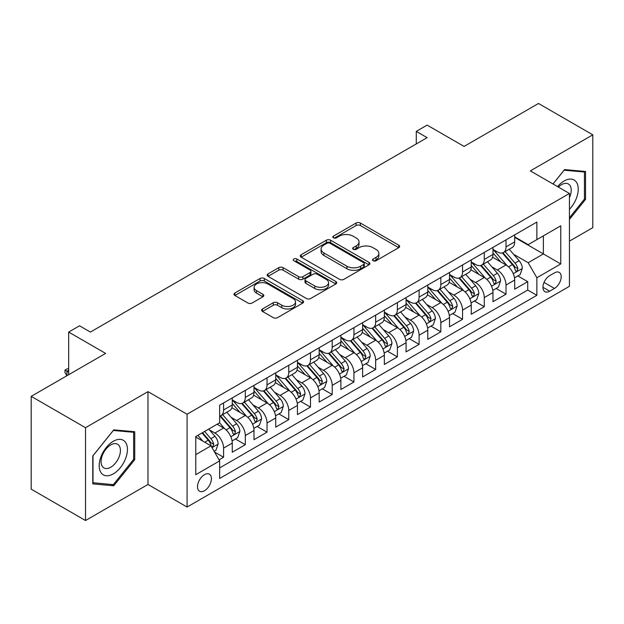 <?xml version="1.0" encoding="UTF-8"?>
<svg xmlns="http://www.w3.org/2000/svg" width="624" height="624" viewBox="0 0 624 624"><rect width="100%" height="100%" fill="white"/><g stroke="black" fill="none" stroke-linecap="round" stroke-linejoin="round"><path stroke-width="0.94" d="M373.113 260.738A2.114 1.217 0 0 0 376.093 260.738L398.752 247.65A3.019 1.739 0 0 0 399.633 246.425A3.019 1.739 0 0 0 398.752 245.193L360.368 223.033A3.019 1.739 0 0 0 356.101 223.033L333.442 236.114A2.114 1.217 0 0 0 332.826 236.972A2.114 1.217 0 0 0 333.442 237.838A2.114 1.217 0 0 0 336.43 237.838L339.362 236.145A9.649 5.569 0 0 1 353.012 236.145L356.21 237.986A9.649 5.569 0 0 1 359.034 241.925A9.649 5.569 0 0 1 356.21 245.872L353.278 247.564A2.114 1.217 0 0 0 352.661 248.422A2.114 1.217 0 0 0 353.278 249.288A2.114 1.217 0 0 0 356.265 249.288L359.198 247.595A9.649 5.569 0 0 1 372.84 247.595L376.038 249.436A9.649 5.569 0 0 1 378.869 253.375A9.649 5.569 0 0 1 376.038 257.322L373.113 259.015A2.114 1.217 0 0 0 372.489 259.873A2.114 1.217 0 0 0 373.113 260.738L373.113 259.015M204.461 490.737A9.828 5.678 120 0 0 210.881 482.071A9.828 5.678 120 0 0 209.375 474.193A9.828 5.678 120 0 0 204.461 474.685A9.828 5.678 120 0 0 198.034 483.35A9.828 5.678 120 0 0 199.547 491.228A9.828 5.678 120 0 0 204.461 490.737M262.486 308.966A3.019 1.739 0 0 0 261.604 310.198A3.019 1.739 0 0 0 262.486 311.431L273.257 317.647A3.019 1.739 0 0 0 277.524 317.647L302.687 303.116A3.019 1.739 0 0 0 303.568 301.883A3.019 1.739 0 0 0 302.687 300.659L264.303 278.491A3.019 1.739 0 0 0 260.036 278.491L234.874 293.023A3.019 1.739 0 0 0 233.984 294.255A3.019 1.739 0 0 0 234.874 295.487L247.876 302.999A3.019 1.739 0 0 0 252.143 302.999L262.915 296.774A3.019 1.739 0 0 0 263.796 295.55A3.019 1.739 0 0 0 262.915 294.317L256.464 290.589A8.065 4.657 0 0 1 254.101 287.297A8.065 4.657 0 0 1 259.077 282.992A8.065 4.657 0 0 1 267.868 284.006L293.14 298.592A8.065 4.657 0 0 1 295.503 301.883A8.065 4.657 0 0 1 290.527 306.189A8.065 4.657 0 0 1 281.736 305.183L277.524 302.749A3.019 1.739 0 0 0 273.257 302.749L262.486 308.966L262.486 311.431M569.447 241.129L592.8 227.651L592.8 134.831L538.489 103.475L464.077 146.429L427.144 125.112L416.278 131.383L427.144 137.654L90.402 332.069L79.537 325.798L68.679 332.069L68.679 374.712M85.511 427.705L85.511 520.525L147.974 484.466L147.974 391.646L85.511 427.705L31.2 396.349L105.612 353.395L68.679 332.069M147.974 391.646L187.083 414.227L569.447 193.471L569.447 286.291L187.083 507.047L187.083 414.227M592.8 134.831L530.338 170.89L569.447 193.471M339.573 279.357A3.019 1.739 0 0 0 343.84 279.357L369.002 264.826A3.019 1.739 0 0 0 369.884 263.601A3.019 1.739 0 0 0 369.002 262.369L330.619 240.209A3.019 1.739 0 0 0 326.352 240.209L301.189 254.732A3.019 1.739 0 0 0 300.308 255.965A3.019 1.739 0 0 0 301.189 257.197L339.573 279.357M294.676 261.191A2.114 1.217 0 0 1 296.821 261.487L296.821 258.983L335.845 281.51A3.019 1.739 0 0 1 336.726 282.742A3.019 1.739 0 0 1 335.845 283.975L310.682 298.498A3.019 1.739 0 0 1 306.415 298.498L268.031 276.338L268.031 273.881A3.019 1.739 0 0 0 267.15 275.106A3.019 1.739 0 0 0 268.031 276.338M268.031 273.881L278.803 267.657A3.019 1.739 0 0 1 283.062 267.657L298.631 276.65A3.019 1.739 0 0 0 302.897 276.65L310.042 272.524A3.019 1.739 0 0 0 310.924 271.292A3.019 1.739 0 0 0 310.042 270.059L293.834 260.707A2.114 1.217 0 0 1 293.218 259.841A2.114 1.217 0 0 1 294.52 258.718A2.114 1.217 0 0 1 296.821 258.983M85.511 520.525L31.2 489.169L31.2 396.349M219.071 459.849L223.579 457.252L214.562 452.041M209.43 429.889L214.89 433.04A12.293 7.098 60 0 1 223.579 448.094L232.268 443.071L232.268 452.228L245.302 444.709L235.42 439M231.161 417.347L236.613 420.498A12.293 7.098 60 0 1 245.302 435.552L253.991 430.529L253.991 439.686L267.025 432.159L257.143 426.457M252.884 404.804L258.336 407.956A12.293 7.098 60 0 1 267.025 423.01L275.722 417.986L275.722 427.144L288.756 419.617L278.866 413.915M274.607 392.262L280.067 395.413A12.293 7.098 60 0 1 288.756 410.459L297.445 405.444L297.445 414.601L310.479 407.074L300.596 401.372M296.338 379.72L301.79 382.871A12.293 7.098 60 0 1 310.479 397.917L319.168 392.902L319.168 402.059L332.202 394.532L322.319 388.83M318.061 367.177L323.513 370.328A12.293 7.098 60 0 1 332.202 385.375L340.891 380.359L340.891 389.516L353.933 381.989L344.042 376.28M339.784 354.635L345.244 357.786A12.293 7.098 60 0 1 353.933 372.832L362.622 367.817L362.622 376.974L375.656 369.447L365.773 363.737M361.507 342.092L366.967 345.236A12.293 7.098 60 0 1 375.656 360.29L384.345 355.274L384.345 364.432L397.379 356.905L387.496 351.195M383.237 329.55L388.69 332.693A12.293 7.098 60 0 1 397.379 347.747L406.068 342.732L406.068 351.889L419.11 344.362L409.219 338.653M404.96 317.008L410.413 320.151A12.293 7.098 60 0 1 419.11 335.205L427.799 330.19L427.799 339.347L440.833 331.82L430.95 326.11M426.683 304.457L432.143 307.609A12.293 7.098 60 0 1 440.833 322.663L449.522 317.647L449.522 326.804L462.556 319.277L452.673 313.568M448.414 291.915L453.866 295.066A12.293 7.098 60 0 1 462.556 310.12L471.245 305.105L471.245 314.262L484.279 306.735L474.396 301.025M470.137 279.373L475.589 282.524A12.293 7.098 60 0 1 484.279 297.578L492.976 292.562L492.976 301.712L506.009 294.193L506.009 285.035A12.293 7.098 -120 0 0 497.32 269.981L491.86 266.83M496.119 288.483L506.009 294.193M232.268 443.071A12.293 7.098 -120 0 0 223.579 428.025L217.058 424.258M253.991 430.529A12.293 7.098 -120 0 0 245.302 415.483L231.871 407.722M275.722 417.986A12.293 7.098 -120 0 0 267.025 402.94L253.594 395.179M297.445 405.444A12.293 7.098 -120 0 0 288.756 390.398L275.317 382.637M319.168 392.902A12.293 7.098 -120 0 0 310.479 377.848L297.047 370.094M340.891 380.359A12.293 7.098 -120 0 0 332.202 365.305L318.77 357.552M362.622 367.817A12.293 7.098 -120 0 0 353.933 352.763L340.493 345.01M384.345 355.274A12.293 7.098 -120 0 0 375.656 340.22L362.216 332.467M406.068 342.732A12.293 7.098 -120 0 0 397.379 327.678L383.947 319.925M427.799 330.19A12.293 7.098 -120 0 0 419.11 315.136L405.67 307.382M449.522 317.647A12.293 7.098 -120 0 0 440.833 302.593L427.393 294.832M471.245 305.105A12.293 7.098 -120 0 0 462.556 290.051L449.124 282.29M492.976 292.562A12.293 7.098 -120 0 0 484.279 277.508L470.847 269.747M554.455 272.867L549.674 275.629A9.524 5.499 120 0 0 543.449 284.021A9.524 5.499 120 0 0 544.916 291.65A9.524 5.499 120 0 0 549.674 291.182L554.455 288.421A9.524 5.499 120 0 0 560.68 280.028A9.524 5.499 120 0 0 559.213 272.392A9.524 5.499 120 0 0 554.455 272.867M195.772 454.615L210.974 445.832L219.664 460.886L219.664 478.444L536.858 295.316L536.858 277.758L528.169 262.704L513.591 254.288M219.664 460.886L195.772 474.685L195.772 436.55L219.664 422.752L219.664 405.194L536.858 222.066L536.858 239.624L560.758 225.826L560.758 263.96L536.858 277.758M232.268 399.929L236.613 402.433A12.293 7.098 60 0 0 242.759 403.042L251.449 398.026A12.293 7.098 -120 0 0 253.991 392.402L253.991 385.375M253.991 387.387L258.336 389.891A12.293 7.098 60 0 0 264.482 390.499L273.172 385.484A12.293 7.098 -120 0 0 275.722 379.86L275.722 372.832M275.722 374.837L280.067 377.348A12.293 7.098 60 0 0 286.205 377.957L294.902 372.941A12.293 7.098 -120 0 0 297.445 367.318L297.445 360.29M297.445 362.294L301.79 364.806A12.293 7.098 60 0 0 307.936 365.414L316.625 360.399A12.293 7.098 -120 0 0 319.168 354.775L319.168 347.747M319.168 349.752L323.513 352.264A12.293 7.098 60 0 0 329.659 352.872L338.348 347.857A12.293 7.098 -120 0 0 340.891 342.225L340.891 335.205M340.891 337.21L345.244 339.721A12.293 7.098 60 0 0 351.382 340.33L360.071 335.314A12.293 7.098 -120 0 0 362.622 329.683L362.622 322.663M362.622 324.667L366.967 327.179A12.293 7.098 60 0 0 373.113 327.787L381.802 322.772A12.293 7.098 -120 0 0 384.345 317.14L384.345 310.12M384.345 312.125L388.69 314.636A12.293 7.098 60 0 0 394.836 315.245L403.525 310.222A12.293 7.098 -120 0 0 406.068 304.598L406.068 297.578M406.068 299.582L410.413 302.094A12.293 7.098 60 0 0 416.559 302.702L425.248 297.679A12.293 7.098 -120 0 0 427.799 292.055L427.799 285.035M427.799 287.04L432.143 289.552A12.293 7.098 60 0 0 438.29 290.16L446.979 285.137A12.293 7.098 -120 0 0 449.522 279.513L449.522 272.485M449.522 274.498L453.866 277.001A12.293 7.098 60 0 0 460.013 277.61L468.702 272.594A12.293 7.098 -120 0 0 471.245 266.971L471.245 259.943M471.245 261.955L475.589 264.459A12.293 7.098 60 0 0 481.736 265.067L490.425 260.052A12.293 7.098 -120 0 0 492.976 254.428L492.976 247.4M219.664 467.906L527.732 290.051L527.732 281.65L514.699 289.169L514.699 280.012A12.293 7.098 -120 0 0 506.009 264.966L492.57 257.205M492.976 249.413L497.32 251.917A12.293 7.098 -120 0 0 503.459 252.525A12.293 7.098 -120 0 0 506.009 246.901L506.009 239.873M503.459 252.525L512.156 247.51A12.293 7.098 -120 0 0 514.699 241.886L514.699 234.858M223.579 402.932L223.579 409.96A12.293 7.098 60 0 1 221.036 415.584A12.293 7.098 60 0 1 219.664 416.083M221.036 415.584L229.726 410.569A12.293 7.098 -120 0 0 232.268 404.945L232.268 397.917M245.302 390.39L245.302 397.418A12.293 7.098 60 0 1 242.759 403.042M267.025 377.848L267.025 384.875A12.293 7.098 60 0 1 264.482 390.499M288.756 365.305L288.756 372.333A12.293 7.098 60 0 1 286.205 377.957M310.479 352.763L310.479 359.791A12.293 7.098 60 0 1 307.936 365.414M332.202 340.22L332.202 347.248A12.293 7.098 60 0 1 329.659 352.872M353.933 327.678L353.933 334.706A12.293 7.098 60 0 1 351.382 340.33M375.656 315.136L375.656 322.163A12.293 7.098 60 0 1 373.113 327.787M397.379 302.593L397.379 309.613A12.293 7.098 60 0 1 394.836 315.245M419.11 290.051L419.11 297.071A12.293 7.098 60 0 1 416.559 302.702M440.833 277.508L440.833 284.528A12.293 7.098 60 0 1 438.29 290.16M462.556 264.966L462.556 271.986A12.293 7.098 60 0 1 460.013 277.61M484.279 252.424L484.279 259.444A12.293 7.098 60 0 1 481.736 265.067M484.279 297.578L484.279 306.735M462.556 310.12L462.556 319.277M440.833 322.663L440.833 331.82M419.11 335.205L419.11 344.362M397.379 347.747L397.379 356.905M375.656 360.29L375.656 369.447M353.933 372.832L353.933 381.989M332.202 385.375L332.202 394.532M310.479 397.917L310.479 407.074M288.756 410.459L288.756 419.617M267.025 423.01L267.025 432.159M245.302 435.552L245.302 444.709M223.579 448.094L223.579 457.252M210.974 445.832L195.772 437.057M528.169 262.704L543.371 253.929L543.371 235.864L560.758 225.826M514.699 237.37L560.758 263.96M514.699 236.87L528.169 244.647L536.858 239.624M147.974 484.466L187.083 507.047M416.278 131.383L416.278 143.926M517.85 275.941L527.732 281.65M527.732 290.051L536.858 295.316M569.447 219.414L585.523 199.415L585.523 171.467L564.556 169.595L552.997 183.971M92.789 483.896L113.755 485.768L134.722 459.685L134.722 431.73L113.755 429.858L92.789 455.941L92.789 483.896M584.438 198.791L585.523 199.415M133.637 459.061L134.722 459.685M111.54 484.489L113.755 485.768M373.955 261.035L376.038 259.826A9.649 5.569 0 0 0 378.869 255.887L378.869 253.375M359.034 241.925L359.034 244.436A9.649 5.569 0 0 1 356.21 248.375L354.12 249.584M398.713 247.673L360.368 225.537A3.019 1.739 0 0 0 356.101 225.537L334.292 238.134M368.963 264.849L330.619 242.713A3.019 1.739 0 0 0 326.352 242.713L301.228 257.221M363.675 264.459A2.114 1.217 0 0 0 364.291 263.601A2.114 1.217 0 0 0 363.675 262.735L329.979 243.282A2.114 1.217 0 0 0 326.992 243.282L323.903 245.068A9.649 5.569 0 0 0 321.079 249.007A9.649 5.569 0 0 0 323.903 252.946L346.936 266.245A9.649 5.569 0 0 0 360.578 266.245L363.675 264.459L363.675 266.971A2.114 1.217 0 0 0 364.291 266.105L364.291 263.601M321.079 249.007L321.079 251.519A9.649 5.569 0 0 0 323.903 255.458L323.903 252.946M363.675 266.971L360.578 268.757A9.649 5.569 0 0 1 346.936 268.757L323.903 255.458M268.07 276.362L278.803 270.169L278.803 267.657M310.924 271.292L310.924 273.803A3.019 1.739 0 0 1 310.042 275.036L302.897 279.154A3.019 1.739 0 0 1 298.631 279.154L283.062 270.169A3.019 1.739 0 0 0 278.803 270.169M296.821 261.487L335.806 283.998M314.785 285.971A8.065 4.657 0 0 0 323.575 286.985A8.065 4.657 0 0 0 328.559 282.68A8.065 4.657 0 0 0 326.196 279.388L317.288 274.248A3.019 1.739 0 0 0 313.03 274.248L305.885 278.374A3.019 1.739 0 0 0 304.996 279.599A3.019 1.739 0 0 0 305.885 280.831L314.785 285.971L314.785 288.483A8.065 4.657 0 0 0 323.575 289.489A8.065 4.657 0 0 0 328.559 285.191L328.559 282.68M304.996 279.599L304.996 282.11A3.019 1.739 0 0 0 305.885 283.343L305.885 280.831M314.785 288.483L305.885 283.343M295.503 301.883L295.503 304.395A8.065 4.657 0 0 1 290.527 308.701A8.065 4.657 0 0 1 281.736 307.687L277.524 305.261A3.019 1.739 0 0 0 273.257 305.261L262.525 311.454M254.101 287.297L254.101 289.809A8.065 4.657 0 0 0 256.464 293.101L256.464 290.589M262.876 296.798L256.464 293.101M302.64 303.139L264.303 281.003A3.019 1.739 0 0 0 260.036 281.003L234.913 295.511M514.511 277.867L520.127 274.622L522.304 268.351A8.143 4.703 -120 0 0 519.129 260.707L509.2 249.21M507.218 265.762L495.44 252.127A23.501 13.572 -120 0 0 492.976 249.545M500.76 261.932L494.177 254.311A19.508 11.263 -120 0 0 492.976 253.001M502.351 252.97L512.398 264.592A8.143 4.703 60 0 1 515.299 270.2L515.892 271.167L516.992 271.011L517.904 268.694A8.143 4.703 -120 0 0 515.003 263.086L505.073 251.597M502.944 252.782L513.731 265.27A4.15 2.395 60 0 1 514.777 266.893L517.904 268.694M569.447 209.321A19.968 11.528 120 0 0 577.98 186.163A19.968 11.528 120 0 0 564.119 180.991A19.968 11.528 120 0 0 557.583 186.615M569.447 197.699A13.673 7.894 120 0 0 568.386 183.971A13.673 7.894 120 0 0 561.553 184.649A13.673 7.894 120 0 0 558.386 187.083M553.043 183.994L564.119 170.212L584.438 172.021L584.438 199.111L569.447 217.76M583.089 171.249L584.438 172.021M125.549 458.656A19.968 11.528 120 0 0 120.385 439.366A19.968 11.528 120 0 0 101.096 456.472A19.968 11.528 120 0 0 106.259 475.761A19.968 11.528 120 0 0 125.549 458.656M119.122 456.823A13.673 7.894 120 0 0 117.585 444.233A13.673 7.894 120 0 0 102.375 455.333A13.673 7.894 120 0 0 103.912 467.914A13.673 7.894 120 0 0 119.122 456.823M93.007 482.828L93.007 455.746L113.318 430.474L133.637 432.292L133.637 459.373L113.318 484.645L92.789 482.703M132.288 431.512L133.637 432.292M492.788 290.41L498.404 287.165L500.573 280.894A8.143 4.703 -120 0 0 497.406 273.25L487.477 261.752M485.488 278.304L473.717 264.67A23.501 13.572 -120 0 0 471.245 262.088M479.037 274.474L472.446 266.854A19.508 11.263 -120 0 0 471.245 265.543M480.628 265.512L490.667 277.134A8.143 4.703 60 0 1 493.576 282.742L494.161 283.709L495.261 283.553L496.181 281.237A8.143 4.703 -120 0 0 493.28 275.629L483.35 264.139M481.221 265.325L492.008 277.813A4.15 2.395 60 0 1 493.054 279.435L496.181 281.237M471.065 302.952L476.681 299.707L478.85 293.436A8.143 4.703 -120 0 0 475.683 285.792L465.754 274.303M463.765 290.846L451.994 277.212A23.501 13.572 -120 0 0 449.522 274.63M457.306 287.017L450.723 279.396A19.508 11.263 -120 0 0 449.522 278.086M458.905 278.054L468.944 289.676A8.143 4.703 60 0 1 471.845 295.285L472.438 296.252L473.538 296.096L474.451 293.787A8.143 4.703 -120 0 0 471.549 288.171L461.627 276.682M459.498 277.867L470.285 290.355A4.15 2.395 60 0 1 471.331 291.977L474.451 293.787M449.342 315.494L454.951 312.25L457.127 305.978A8.143 4.703 -120 0 0 453.952 298.334L444.031 286.845M442.042 303.389L430.264 289.754A23.501 13.572 -120 0 0 427.799 287.173M435.583 299.559L429 291.938A19.508 11.263 -120 0 0 427.799 290.628M437.182 290.597L447.221 302.219A8.143 4.703 60 0 1 450.122 307.835L450.715 308.794L451.815 308.638L452.728 306.329A8.143 4.703 -120 0 0 449.826 300.721L439.897 289.224M437.767 290.41L448.555 302.897A4.15 2.395 60 0 1 449.6 304.52L452.728 306.329M427.612 328.037L433.228 324.792L435.396 318.521A8.143 4.703 -120 0 0 432.229 310.877L422.3 299.387M420.311 315.931L408.541 302.297A23.501 13.572 -120 0 0 406.068 299.715M413.86 312.109L407.269 304.481A19.508 11.263 -120 0 0 406.068 303.17M415.451 303.139L425.49 314.769A8.143 4.703 60 0 1 428.399 320.377L428.992 321.337L430.092 321.188L431.005 318.872A8.143 4.703 -120 0 0 428.103 313.264L418.174 301.766M416.044 302.952L426.832 315.44A4.15 2.395 60 0 1 427.877 317.062L431.005 318.872M405.889 340.579L411.505 337.334L413.673 331.063A8.143 4.703 -120 0 0 410.506 323.419L400.577 311.93M398.588 328.474L386.818 314.847A23.501 13.572 -120 0 0 384.345 312.257M392.129 324.652L385.546 317.023A19.508 11.263 -120 0 0 384.345 315.713M393.728 315.682L403.767 327.311A8.143 4.703 60 0 1 406.669 332.92L407.261 333.879L408.361 333.731L409.282 331.414A8.143 4.703 -120 0 0 406.372 325.806L396.451 314.309M394.321 315.494L405.109 327.982A4.15 2.395 60 0 1 406.154 329.605L409.282 331.414M384.166 353.122L389.774 349.877L391.95 343.606A8.143 4.703 -120 0 0 388.775 335.962L378.854 324.472M376.865 341.016L365.087 327.389A23.501 13.572 -120 0 0 362.622 324.8M370.406 337.194L363.823 329.566A19.508 11.263 -120 0 0 362.622 328.255M372.005 328.224L382.044 339.854A8.143 4.703 60 0 1 384.946 345.462L385.538 346.429L386.638 346.273L387.551 343.957A8.143 4.703 -120 0 0 384.649 338.348L374.72 326.851M372.59 328.037L383.378 340.525A4.15 2.395 60 0 1 384.423 342.147L387.551 343.957M362.435 365.664L368.051 362.427L370.219 356.148A8.143 4.703 -120 0 0 367.052 348.504L357.123 337.015M355.134 353.558L343.364 339.932A23.501 13.572 -120 0 0 340.891 337.342M348.683 349.736L342.1 342.108A19.508 11.263 -120 0 0 340.891 340.798M350.275 340.766L360.321 352.396A8.143 4.703 60 0 1 363.223 358.004L363.815 358.972L364.915 358.816L365.828 356.499A8.143 4.703 -120 0 0 362.926 350.891L352.997 339.394M350.867 340.579L361.655 353.075A4.15 2.395 60 0 1 362.7 354.697L365.828 356.499M340.712 378.206L346.328 374.969L348.496 368.69A8.143 4.703 -120 0 0 345.329 361.046L335.4 349.557M333.411 366.101L321.641 352.474A23.501 13.572 -120 0 0 319.168 349.892M326.953 362.279L320.369 354.65A19.508 11.263 -120 0 0 319.168 353.34M328.552 353.317L338.59 364.939A8.143 4.703 60 0 1 341.492 370.547L342.085 371.514L343.184 371.358L344.105 369.041A8.143 4.703 -120 0 0 341.195 363.433L331.274 351.944M329.144 353.122L339.932 365.617A4.15 2.395 60 0 1 340.977 367.24L344.105 369.041M318.989 390.749L324.597 387.512L326.773 381.241A8.143 4.703 -120 0 0 323.599 373.589L313.677 362.099M311.688 378.643L299.918 365.017A23.501 13.572 -120 0 0 297.445 362.435M305.23 374.821L298.646 367.201A19.508 11.263 -120 0 0 297.445 365.89M306.829 365.859L316.867 377.481A8.143 4.703 60 0 1 319.769 383.089L320.362 384.056L321.461 383.9L322.374 381.584A8.143 4.703 -120 0 0 319.472 375.976L309.551 364.486M307.414 365.664L318.209 378.16A4.15 2.395 60 0 1 319.254 379.782L322.374 381.584M297.258 403.291L302.874 400.054L305.05 393.783A8.143 4.703 -120 0 0 301.876 386.139L291.946 374.642M289.965 391.186L278.187 377.559A23.501 13.572 -120 0 0 275.722 374.977M283.507 387.364L276.923 379.743A19.508 11.263 -120 0 0 275.722 378.433M285.098 378.401L295.144 390.023A8.143 4.703 60 0 1 298.046 395.632L298.639 396.599L299.738 396.443L300.651 394.126A8.143 4.703 -120 0 0 297.749 388.518L287.82 377.029M285.691 378.206L296.478 390.702A4.15 2.395 60 0 1 297.523 392.324L300.651 394.126M275.535 415.834L281.151 412.597L283.319 406.325A8.143 4.703 -120 0 0 280.153 398.681L270.223 387.184M268.234 403.728L256.464 390.101A23.501 13.572 -120 0 0 253.991 387.52M261.784 399.906L255.193 392.285A19.508 11.263 -120 0 0 253.991 390.975M263.375 390.944L273.413 402.566A8.143 4.703 60 0 1 276.323 408.174L276.908 409.141L278.008 408.985L278.928 406.669A8.143 4.703 -120 0 0 276.026 401.06L266.097 389.571M263.968 390.749L274.755 403.244A4.15 2.395 60 0 1 275.8 404.867L278.928 406.669M253.812 428.376L259.428 425.139L261.596 418.868A8.143 4.703 -120 0 0 258.43 411.224L248.5 399.727M246.511 416.278L234.741 402.644A23.501 13.572 -120 0 0 232.268 400.062M240.053 412.448L233.47 404.828A19.508 11.263 -120 0 0 232.268 403.517M241.652 403.486L251.69 415.108A8.143 4.703 60 0 1 254.592 420.716L255.185 421.684L256.285 421.528L257.197 419.211A8.143 4.703 -120 0 0 254.296 413.603L244.374 402.113M242.245 403.299L253.032 415.787A4.15 2.395 60 0 1 254.077 417.409L257.197 419.211M232.089 440.926L237.697 437.681L239.873 431.41A8.143 4.703 -120 0 0 236.699 423.766L226.777 412.269M224.788 428.821L219.586 422.799M218.33 424.991L217.487 424.016M219.929 416.029L229.967 427.651A8.143 4.703 60 0 1 232.869 433.259L233.462 434.226L234.562 434.07L235.474 431.753A8.143 4.703 -120 0 0 232.573 426.145L222.643 414.656M220.514 415.841L231.301 428.329A4.15 2.395 60 0 1 232.346 429.952L235.474 431.753M214.126 451.292L215.974 450.224L218.143 443.953A8.143 4.703 -120 0 0 214.976 436.309L208.728 429.07M202.894 441.168L197.863 435.341M196.607 437.533L195.772 436.566M201.989 432.962L208.237 440.193A8.143 4.703 60 0 1 211.146 445.801L211.739 446.768L212.839 446.612L213.751 444.296A8.143 4.703 -120 0 0 210.85 438.688L204.594 431.457M202.496 432.666L209.578 440.872A4.15 2.395 60 0 1 210.623 442.494L213.751 444.296M68.679 370.204L66.94 371.202L68.679 372.208M64.982 370.071L66.94 371.202L66.94 375.718L64.982 372.583L64.982 370.071L67.158 368.823L68.679 368.87M214.89 433.04L223.579 428.025M236.613 420.498L245.302 415.483M258.336 407.956L267.025 402.94M280.067 395.413L288.756 390.398M301.79 382.871L310.479 377.848M323.513 370.328L332.202 365.305M345.244 357.786L353.933 352.763M366.967 345.236L375.656 340.22M388.69 332.693L397.379 327.678M410.413 320.151L419.11 315.136M432.143 307.609L440.833 302.593M453.866 295.066L462.556 290.051M475.589 282.524L484.279 277.508M497.32 269.981L506.009 264.966M506.009 246.901L514.699 241.886M223.579 409.96L232.268 404.945M245.302 397.418L253.991 392.402M267.025 384.875L275.722 379.86M288.756 372.333L297.445 367.318M310.479 359.791L319.168 354.775M332.202 347.248L340.891 342.225M353.933 334.706L362.622 329.683M375.656 322.163L384.345 317.14M397.379 309.613L406.068 304.598M419.11 297.071L427.799 292.055M440.833 284.528L449.522 279.513M462.556 271.986L471.245 266.971M484.279 259.444L492.976 254.428M506.009 285.035L514.699 280.012M544.034 282.407L554.455 288.421M542.942 287.29L549.674 291.182M376.038 259.826L376.038 257.322M353.278 249.288L353.278 247.564M356.21 248.375L356.21 245.872M333.442 237.838L333.442 236.114M356.101 225.537L356.101 223.033M360.368 225.537L360.368 223.033M398.752 247.65L398.752 245.193M301.189 257.197L301.189 254.732M326.352 242.713L326.352 240.209M330.619 242.713L330.619 240.209M369.002 264.826L369.002 262.369M346.936 268.757L346.936 266.245M360.578 268.757L360.578 266.245M283.062 270.169L283.062 267.657M298.631 279.154L298.631 276.65M302.897 279.154L302.897 276.65M310.042 275.036L310.042 272.524M335.845 283.975L335.845 281.51M273.257 305.261L273.257 302.749M277.524 305.261L277.524 302.749M281.736 307.687L281.736 305.183M262.915 296.774L262.915 294.317M234.874 295.487L234.874 293.023M260.036 281.003L260.036 278.491M264.303 281.003L264.303 278.491M302.687 303.116L302.687 300.659M513.271 273.686L522.249 268.507M495.44 252.127L496.564 251.48M515.003 263.086L519.129 260.707M508.513 266.838L512.398 264.592M491.548 286.229L500.518 281.05M473.717 264.67L474.833 264.022M493.28 275.629L497.406 273.25M486.79 279.38L490.667 277.134M469.825 298.771L478.795 293.592M451.994 277.212L453.11 276.572M471.549 288.171L475.683 285.792M465.059 291.923L468.944 289.676M448.094 311.314L457.072 306.134M430.264 289.754L431.387 289.115M449.826 300.721L453.952 298.334M443.336 304.465L447.221 302.219M426.371 323.864L435.349 318.677M408.541 302.297L409.664 301.657M428.103 313.264L432.229 310.877M421.613 317.008L425.49 314.769M404.648 336.406L413.618 331.219M386.818 314.847L387.933 314.2M406.372 325.806L410.506 323.419M399.883 329.55L403.767 327.311M382.918 348.949L391.895 343.762M365.087 327.389L366.21 326.742M384.649 338.348L388.775 335.962M378.16 342.092L382.044 339.854M361.195 361.491L370.172 356.312M343.364 339.932L344.487 339.284M362.926 350.891L367.052 348.504M356.437 354.635L360.321 352.396M339.472 374.033L348.442 368.854M321.641 352.474L322.756 351.827M341.195 363.433L345.329 361.046M334.706 367.177L338.59 364.939M317.749 386.576L326.719 381.397M299.918 365.017L301.033 364.369M319.472 375.976L323.599 373.589M312.983 379.72L316.867 377.481M296.018 399.118L304.996 393.939M278.187 377.559L279.31 376.912M297.749 388.518L301.876 386.139M291.26 392.262L295.144 390.023M274.295 411.661L283.265 406.481M256.464 390.101L257.579 389.454M276.026 401.06L280.153 398.681M269.537 404.812L273.413 402.566M252.572 424.203L261.542 419.024M234.741 402.644L235.856 401.996M254.296 413.603L258.43 411.224M247.806 417.355L251.69 415.108M230.841 436.745L239.819 431.566M232.573 426.145L236.699 423.766M226.083 429.897L229.967 427.651M212.012 447.619L218.096 444.109M210.85 438.688L214.976 436.309M204.727 442.221L208.237 440.193"/></g></svg>
